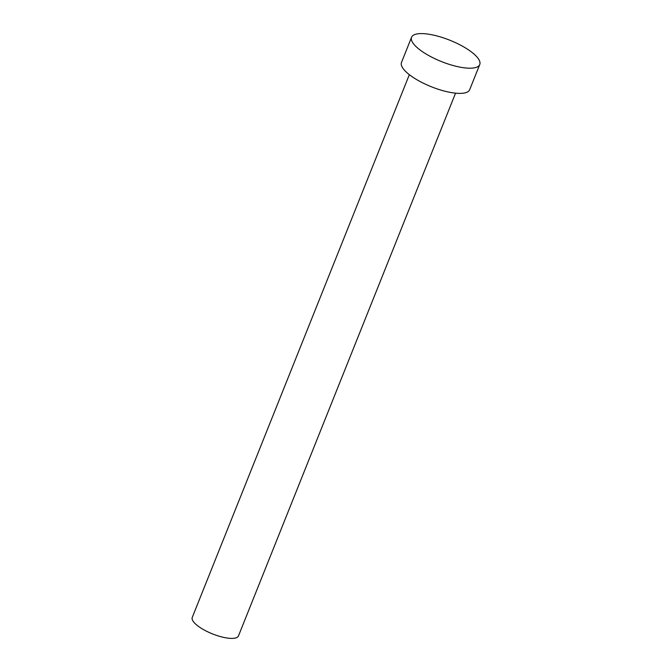 <?xml version="1.0" encoding="UTF-8"?>
<svg xmlns="http://www.w3.org/2000/svg" width="672" height="672" viewBox="0 0 672 672"><rect width="100%" height="100%" fill="white"/><g stroke="black" fill="none" stroke-linecap="round" stroke-linejoin="round"><path stroke-width="1.01" d="M455.557 93.156L238.468 635.922A24.889 7.77 -158.2 0 1 219.114 636.208A24.889 7.77 -158.2 0 1 194.376 622.818A24.889 7.77 -158.2 0 1 192.251 617.434L409.34 74.676M479.749 64.537L469.669 89.72A36.716 11.466 -158.2 0 1 441.118 90.157A36.716 11.466 -158.2 0 1 404.611 70.392A36.716 11.466 -158.2 0 1 401.486 62.454L411.558 37.262A36.716 11.466 -158.2 0 1 440.118 36.834A36.716 11.466 -158.2 0 1 476.616 56.591A36.716 11.466 -158.2 0 1 479.749 64.537A36.716 11.466 -158.2 0 1 451.198 64.966A36.716 11.466 -158.2 0 1 414.691 45.2A36.716 11.466 -158.2 0 1 411.558 37.262"/></g></svg>
